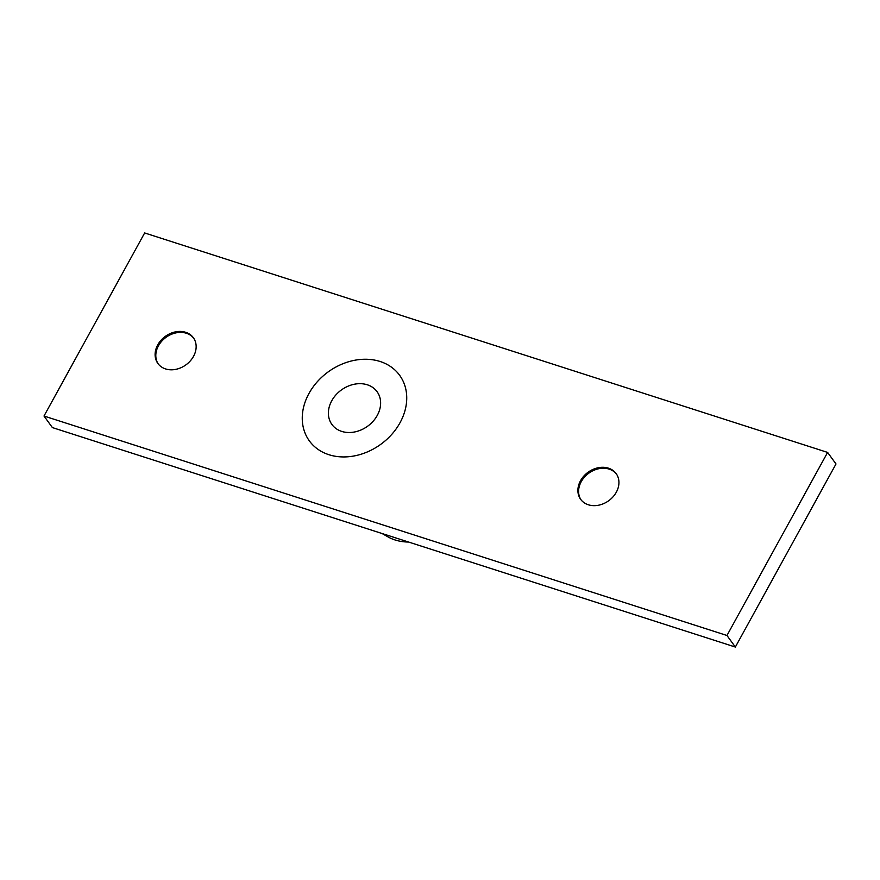 <?xml version="1.0" encoding="UTF-8"?>
<svg xmlns="http://www.w3.org/2000/svg" width="880" height="880" viewBox="0 0 880 880"><rect width="100%" height="100%" fill="white"/><g stroke="black" fill="none" stroke-linecap="round" stroke-linejoin="round"><path stroke-width="1.32" d="M380.116 361.493A55.792 44.748 144 0 1 400.026 422.73A55.792 44.748 144 0 1 328.878 454.696A55.792 44.748 144 0 1 308.968 393.47A55.792 44.748 144 0 1 380.116 361.493A55.792 44.748 144 0 1 400.026 422.73A55.792 44.748 144 0 1 328.878 454.696A55.792 44.748 144 0 1 308.968 393.47A55.792 44.748 144 0 1 380.116 361.493M588.357 504.779A21.912 17.578 -36 0 0 613.041 496.826A21.912 17.578 -36 0 0 616.154 473.605A21.912 17.578 -36 0 0 608.476 468.171A21.912 17.578 -36 0 0 583.792 476.124A21.912 17.578 -36 0 0 580.679 499.356A21.912 17.578 -36 0 0 588.357 504.779M616.495 474.089A21.912 17.578 -36 0 0 609.18 469.128A21.912 17.578 -36 0 0 584.738 476.817A21.912 17.578 -36 0 0 581.042 499.829M165.561 368.929A21.912 17.578 -36 0 0 190.245 360.965A21.912 17.578 -36 0 0 193.369 337.744A21.912 17.578 -36 0 0 185.691 332.31A21.912 17.578 -36 0 0 161.007 340.263A21.912 17.578 -36 0 0 157.894 363.495A21.912 17.578 -36 0 0 165.561 368.929M193.699 338.228A21.912 17.578 -36 0 0 186.395 333.267A21.912 17.578 -36 0 0 161.953 340.956A21.912 17.578 -36 0 0 158.257 363.968M827.607 452.419L836 463.969L735.35 647.042L52.393 427.581L44 416.031L144.65 232.958L827.607 452.419L726.968 635.492L44 416.031M735.35 647.042L726.968 635.492M367.312 384.791A27.896 22.374 144 0 1 377.267 415.415A27.896 22.374 144 0 1 341.693 431.398A27.896 22.374 144 0 1 331.738 400.785A27.896 22.374 144 0 1 367.312 384.791M408.551 542.036A51.81 41.558 144 0 1 395.021 539.946A51.81 41.558 144 0 1 388.905 537.405L382.052 533.511"/></g></svg>
